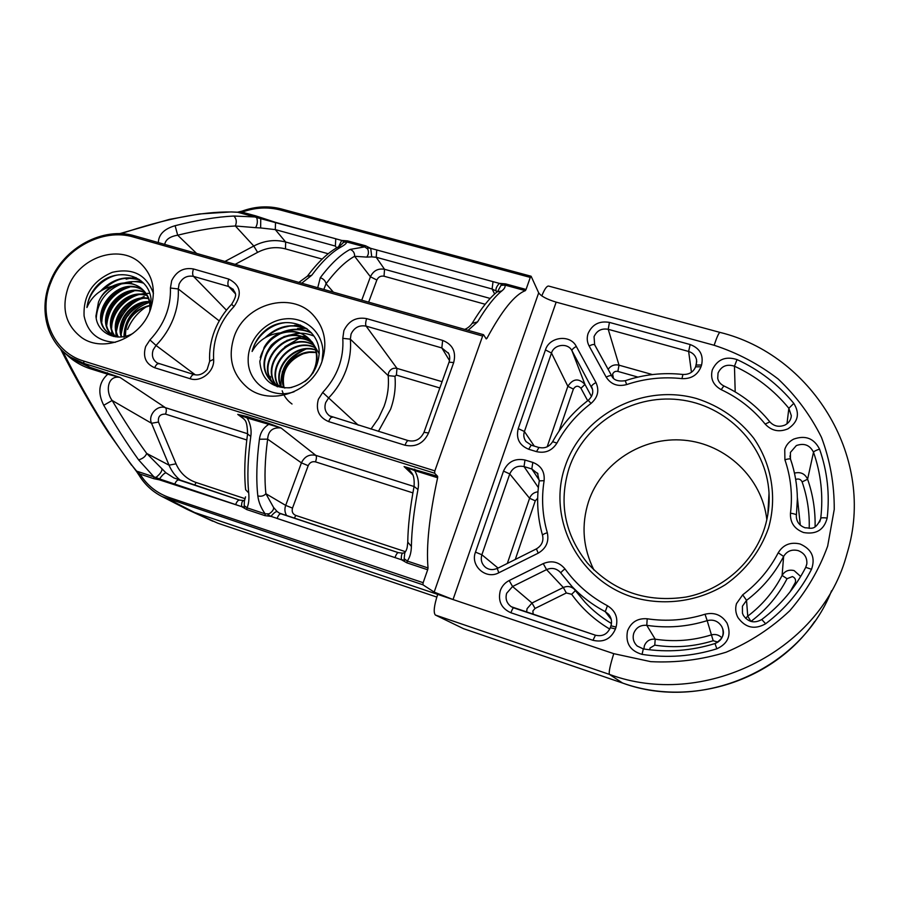 <?xml version="1.0" encoding="UTF-8"?>
<svg xmlns="http://www.w3.org/2000/svg" width="899" height="899" viewBox="0 0 899 899"><rect width="100%" height="100%" fill="white"/><g stroke="black" fill="none" stroke-linecap="round" stroke-linejoin="round"><path stroke-width="1.35" d="M768.488 528.118C760.251 551.256 745.945 570.078 725.572 584.575C697.815 601.869 663.226 606.353 632.211 596.992C577.327 579.383 547.143 517.824 565.156 466.289C582.395 414.495 642.909 383.075 696.792 398.605C719.807 406.033 738.787 419.226 753.722 438.184C771.679 464.142 777.32 497.349 768.488 528.118M569.089 468.132C558.493 502.653 564.628 534.321 587.496 563.156C613.747 591.598 646.639 602.892 686.173 597.026C722.706 589.89 753.856 562.347 764.712 527.634C768.218 516.318 769.645 504.811 769.027 493.09C766.465 445.129 726.201 404.685 678.767 399.639C631.334 394.268 583.901 424.013 569.089 468.132M593.924 570C582.9 547.727 581.114 524.926 588.553 501.575C601.453 462.794 642.448 436.375 684.117 440.207C725.774 443.791 762.172 477.875 766.836 519.689M234.381 336.001C227.469 357.004 231.886 374.265 247.618 387.772C270.487 406.449 311.56 392.391 321.797 362.05C327.832 343.654 324.831 327.843 312.807 314.639C291.096 291.029 245.562 303.682 234.381 336.001M68.448 286.556C60.997 308.188 65.503 325.281 81.955 337.822C103.464 352.914 139.862 338.62 149.987 310.852C156.707 291.13 153.246 275.004 139.615 262.474C118.623 243.966 79.314 257.451 68.448 286.556M340.328 245.573L344.452 241.584L341.721 240.426L347.621 240.887L365.545 245.764L370.703 248.326L367.466 247.854L367.713 249.012L364.724 246.877L365.545 245.764M338.62 246.753L341.721 240.426L335.765 238.808L341.721 240.426M260.766 217.873L260.631 227.953L255.574 227.661C257.496 224.39 257.844 221.03 256.642 217.558L254.844 216.94L255.732 215.872L275.521 222.356L335.776 238.774L256.642 217.558L257.62 216.614M497.754 291.321L500.979 285.365L502.316 284.601L499.361 283.376L505.609 283.893L526.061 289.467L530.286 277.409L280.286 209.984C267.722 206.736 254.99 207.455 242.078 212.153L242.022 211.153C255.282 206.332 268.363 205.59 281.286 208.939L281.466 209.062M497.136 291.849L496.102 290.973C495.518 288.882 496.608 286.354 499.361 283.376L370.703 248.326L371.737 256.878L366.702 257.103C368.579 254.765 368.927 252.068 367.713 249.012M269.116 513.823L268.037 514.846L270.981 516.374L264.947 515.633L265.194 513.857C261.058 508.16 258.609 502.17 257.822 495.911C256.058 479.774 256.586 460.872 259.429 439.218C260.26 432.88 263.238 428.025 268.352 424.631L268.172 423.171L281.016 427.958C272.655 427.194 268.205 430.936 267.632 439.162C264.857 459.985 264.272 478.178 265.902 493.731L273.554 507.441C273.914 509.486 272.442 511.61 269.116 513.823L265.194 513.857L247.034 507.823C248.72 504.069 249.281 499.091 248.72 492.91C247.135 476.863 247.821 458.052 250.787 436.476C251.742 430.183 250.551 424.025 247.247 418.001L237.729 414.383L247.045 416.54L268.172 423.171M273.554 507.441L277.128 511.542C275.656 511.52 273.611 513.138 270.981 516.374L277.117 518.42L270.981 516.374M401.404 559.717L277.106 518.453L401.404 559.717L404.707 560.246L404.179 558.65L407.269 561.055L428.025 567.954C426.104 546.176 429.306 516.116 437.622 477.762L414.742 470.582C418.159 476.807 419.226 483.123 417.945 489.539C413.821 511.52 411.641 530.489 411.394 546.446C411.236 552.582 409.854 557.459 407.269 561.055L406.932 562.864L401.404 559.717C401.156 555.942 401.606 553.762 402.752 553.177L404.977 552.604M404.764 552.863L404.179 558.65M83.753 361.072L434.858 470.874L482.628 336.046L133.591 237.066C102.789 227.649 64.054 248.652 51.277 281.443C37.241 313.818 52.209 351.914 83.753 361.072L83.888 363.376L70.841 357.341L76.449 360.982L89.833 367.242L120.028 377.445C107.689 374.793 105.172 391.245 112.139 400.471C124.051 420.552 135.558 438.195 146.683 453.422L165.955 472.807C164.292 473.166 162.146 475.211 159.539 478.931L241.64 506.62L244.73 507.103L244.202 505.553L247.034 507.823L246.798 509.598L241.64 506.62C241.449 503.125 242.067 501.091 243.494 500.529L244.719 500.26M161.944 469.435C161.775 471.683 159.764 474.369 155.887 477.493L159.539 478.931L159.359 479.83L153.819 478.673L153.999 476.919L138.626 459.895C127.332 444.218 115.701 426.014 103.745 405.292C97.429 392.706 98.766 382.345 107.756 374.22L90.181 368.702C80.685 365.657 72.145 360.33 64.582 352.723M244.393 500.968L244.202 505.553M317.718 287.736L320.302 277.69C330.72 263.89 340.665 254.462 350.138 249.416L364.724 246.877L346.789 241.988C346.553 243.326 344.665 244.977 341.137 246.944C331.832 252.035 322.033 261.485 311.728 275.285L301.749 283.207M158.348 242.584C158.629 234.482 164.214 228.852 175.114 225.694C197.05 220.109 216.637 216.895 233.864 216.03L254.844 216.94L237.684 212.265L231.481 211.973C202.028 211.546 165.158 218.805 120.871 233.729M146.998 306.357C138.053 312.009 131.569 319.718 127.546 329.495M281.095 386.48C279.926 368.534 288.118 356.105 305.649 349.217C295.209 354.094 287.388 361.724 282.219 372.107M241.471 416.372L237.729 414.383L244.191 419.204M277.128 511.542L279.42 513.138M409.607 470.053L404.089 466.581L437.622 476.313L434.61 473.211L83.888 363.376L89.833 367.242L90.181 368.702M165.955 472.807L173.957 477.976M255.574 227.661L235.358 225.986C218.457 226.818 199.241 229.886 177.687 235.201C169.933 236.482 165.618 239.55 164.719 244.393M224.941 261.452L253.776 246.023C264.284 240.584 274.914 239.246 285.668 242.022L275.296 229.605L260.631 227.953M496.102 290.973L492.101 289.006L376.209 257.26L371.737 256.878M366.702 257.103L354.611 256.294C345.542 261.261 336.024 270.408 326.056 283.747L323.809 289.456M434.858 470.874L434.61 473.211M437.622 476.313L437.622 477.762M428.025 567.954L427.688 569.764L406.932 562.864M423.148 582.698L422.923 584.799L162.135 496.596C152.56 491.708 144.941 484.685 139.289 475.515L140.008 474.076C147.065 485.381 156.898 493.225 169.54 497.63L423.148 582.698L427.688 569.764M530.286 277.409L531.163 276.341L538.681 292.838C541.086 296.232 546.907 299.322 556.155 302.131L453.04 599.543L434.172 592.093L422.923 584.799M526.061 289.467L525.353 290.658L504.89 285.084C505.598 286.714 504.564 288.669 501.811 290.939C494.495 296.816 486.404 307.132 477.549 321.898L468.132 330.349M485.685 338.058L486.91 338.406C501.889 310.593 514.7 294.681 525.353 290.658M486.91 338.406L486.224 338.923L483.538 334.709L482.628 336.046M62.525 350.868C86.36 397.796 109.599 436.094 132.254 465.749L136.659 471.155L155.887 477.493L155.898 479.111M241.64 506.62L159.359 479.83M370.703 248.326L499.361 283.376M136.345 471.11L139.075 475.178M136.041 470.728L139.154 475.391C144.84 484.617 152.504 491.686 162.135 496.596L187.318 509.475L217.839 523.207L436.79 597.071L217.895 523.218M463.434 628.637L435.386 615.04C433.273 612.612 434.037 605.724 437.678 594.374L194.555 512.486L169.585 499.709L169.54 497.63M541.794 295.917C544.491 289.186 546.761 285.904 548.604 286.062L720.009 332.405C718.885 332.641 716.93 336.934 714.143 345.272L556.155 302.131M720.009 332.405C810.437 354.453 874.278 454.68 848.577 548.221L845.937 557.492C818.641 652.562 702.333 708.94 609.432 674.396C608.634 672.351 610.084 665.44 613.759 653.663L437.678 594.374M180.789 480.617C175.586 476.526 171.675 471.379 169.046 465.176L151.538 423.272C147.728 415.259 157.19 404.617 165.394 407.663L120.028 377.445L107.756 374.22L107.419 372.759M246.787 439.982L165.551 414.113C160.134 413.945 157.786 416.597 158.494 422.058L151.538 423.272L112.139 400.471L103.745 405.292M158.494 422.058L176.024 463.817L169.046 465.176L146.683 453.422C145.537 456.49 142.851 458.636 138.626 459.895M241.123 416.113L244.663 419.889C246.405 421.316 247.382 426.002 247.573 433.947L247.573 433.947C244.674 455.108 244.022 473.717 245.629 489.753L248.72 492.91M247.573 433.947L250.787 436.476M257.822 495.911C261.171 496.709 263.868 495.978 265.902 493.731L285.68 505.384L301.435 462.861C304.491 456.523 309.278 454.017 315.819 455.366L281.016 427.958L247.247 418.001L247.045 416.54M412.899 492.877L315.515 461.872C312.178 461.176 309.739 462.457 308.188 465.682L301.435 462.861L267.632 439.162L259.429 439.218M407.764 542.097L411.394 546.446M404.584 553.076L406.258 550.278C406.865 548.221 407.067 549.705 407.753 542.355C407.966 526.499 410.068 507.868 414.068 486.426L417.945 489.539M414.72 469.132L414.742 470.582L404.089 466.581L412.843 474.953M472.155 323.382L477.549 321.898M496.99 291.961L501.811 290.939M505.609 283.893L504.89 285.084L500.979 285.365M361.746 300.21L370.433 276.768L354.611 256.294C354.723 252.9 353.228 250.607 350.138 249.416M333.394 292.175L326.056 283.747C325.472 280.904 323.561 278.892 320.302 277.69M307.301 276.308L311.728 275.285M298.895 282.398L307.391 276.184C317.673 262.373 327.787 252.743 337.732 247.259L341.137 246.944M347.621 240.887L346.789 241.988L343.103 242.303M322.179 259.069L285.466 248.888C276.072 246.461 266.789 247.618 257.608 252.361L253.776 246.023L235.358 225.986C236.954 221.974 236.459 218.659 233.864 216.03M196.589 253.417L177.687 235.201L175.114 225.694M404.123 561.133L404.707 560.246M268.104 515.914L268.037 514.846M244.18 507.957L244.73 507.103M153.819 478.673L140.008 474.076L136.154 470.975L132.254 465.749M131.602 465.266L108.633 432.947C94.687 411.866 74.572 377.063 60.469 348.812M502.316 284.601L502.361 283.736M367.466 247.854L368.163 247.191M344.452 241.584L344.542 240.752M237.269 212.231L242.078 212.153L255.732 215.872M136.109 277.656L132.344 277.915M130.186 278.229L126.163 279.151M130.366 282.544L131.692 282.185M134.412 281.612L141.323 281.05M150.807 308.627L151.032 299.007C148.616 275.083 117.466 266.677 99.07 283.668C92.136 290.388 88.091 298.333 86.933 307.525C91.619 296.445 100.081 289.343 112.308 286.197C105.835 289.95 101.216 295.288 98.463 302.199L95.935 316.032C96.901 333.439 117.128 342.665 133.131 333.282M153.459 293.49C146.515 274.667 132.782 267.621 112.263 272.33C92.563 280.814 83.169 295.378 84.09 316.01C87.63 332.754 98.058 341.519 115.353 342.317M123.972 337.237C124.163 320.404 132.49 308.818 148.964 302.502L149.492 302.345M125.613 336.226C125.04 324.202 130.456 314.953 141.84 308.469L149.931 305.671M142.593 298.502C139.57 298.895 134.648 301.806 127.827 307.222L119.118 319.774L116.42 331.259M116.038 336.372L115.825 330.866M116.05 328.326C118.432 314.672 126.197 304.896 139.356 298.996M111.24 325.202C113.6 311.2 121.545 301.221 135.064 295.265M149.728 293.377L147.369 293.344M145.829 293.411C128.433 294.299 112.049 310.807 111.633 328.101M111.6 329.944L111.847 333.428M106.363 322.033C108.689 307.672 116.814 297.479 130.715 291.467M133.895 291.062C117.6 297.018 108.565 308.29 106.779 324.887M101.857 321.628C102.565 305.39 114.746 291.366 129.434 287.253M101.407 318.808C103.711 304.087 112.004 293.692 126.287 287.624M96.215 318.235C97.497 301.985 106.026 290.478 121.792 283.724M124.343 282.915C130.849 281.106 137.266 281.185 143.582 283.163M100.857 290.77C112.027 279.286 124.747 275.476 139.019 279.342M103.284 289.354C117.14 278.263 123.657 276.454 139.828 279.904M86.933 307.525C88.529 292.085 103.587 276.87 118.983 274.779M111.51 334.675L111.251 333.001M120.803 331.394C123.197 318.1 130.793 308.526 143.57 302.693M121.129 334.372C123.185 323.91 125.579 317.572 128.321 315.347C130.164 311.661 141.222 303.221 146.852 302.154M116.623 328.899C119.455 318.179 125.309 309.312 134.187 302.322M140.469 298.243L144.166 296.434M112.308 286.197C122.702 281.297 132.209 281.904 140.828 288.006C147.874 293.973 150.841 301.806 149.717 311.503M117.488 336.99L109.622 333.787C84.349 318.032 117.252 272.723 143.346 290.298M113.454 336.417L112.308 335.451M112.027 335.181C92.541 318.268 120.623 280.23 145.301 292.647M114.892 336.338C100.34 319.224 124.04 287.298 146.964 295.288M117.971 337.013C107.925 320.359 127.636 294.085 148.324 298.243M121.286 336.934C115.477 321.415 131.456 300.614 149.324 301.57M125.096 336.338C124.905 319.965 133.176 309.638 149.908 305.368M98.463 302.199C104.868 285.455 128.523 277.544 141.401 288.467C147.773 293.793 150.807 300.749 150.549 309.357M115.634 336.81L110.251 334.214C85.18 318.628 117.421 273.554 143.604 290.568M113.566 336.451L112.645 335.619M112.375 335.349C93.53 318.37 121.039 281.129 145.526 292.962M115.263 336.451C101.295 319.359 124.478 288.163 147.144 295.636M118.365 337.024C108.891 320.471 128.108 294.917 148.47 298.637M121.725 336.889C116.398 321.572 131.939 301.423 149.425 302.019M300.547 325.101L294.355 325.337M297.535 328.517L305.806 328.438M267.812 328.54C259.766 334.383 254.529 342.025 252.102 351.464C258.283 340.44 267.801 334.226 280.679 332.821C273.487 335.63 268.014 340.418 264.25 347.183L259.822 361.342C261.306 379.311 271.217 388.143 289.579 387.817C307.57 383.57 317.437 372.164 319.201 353.599C320.01 328.079 288.995 313.818 267.812 328.54M321.954 361.623L322.977 351.756C322.539 331.709 304.446 316.482 284.601 318.943C264.744 321.123 247.764 340.272 248.169 360.094C247.809 382.918 271.678 399.673 294.119 391.75M292.018 404.011C287.32 400.684 284.039 396.268 282.162 390.773M284.05 387.615C281.117 371.939 287.556 360.645 303.345 353.723L309.278 352.386L316.212 352.532M278.881 362.331L277.24 365.511M290.276 344.575C282.511 348.834 276.858 354.936 273.296 362.881M273.88 351.138L278.387 346.261M286.871 340.395L302.12 336.361M302.974 336.338L306.109 336.428M287.253 340.856C277.476 346.104 271.015 353.925 267.868 364.353M265.295 357.42C269.509 347.34 275.319 342.013 284.163 337.103M288.354 335.349L300.008 333.271M300.716 333.259C304.345 333.124 308.762 334.057 313.965 336.057M268.846 349.475L276.285 341.429M283.769 336.642L298.738 332.844M264.025 347.553L273.712 336.99M304.828 381.592C318.527 371.456 320.763 349.284 308.627 338.417C300.648 331.428 291.332 329.562 280.679 332.821C291.062 328.146 301.266 328.09 311.256 332.63M260.238 357.566C261.991 351.779 264.666 346.902 268.262 342.935C270.565 339.811 274.813 336.608 281.005 333.315M285.084 331.675C293.816 328.652 302.66 329.101 311.638 333.046M265.07 337.721C277.499 325.944 291.355 322.865 306.615 328.506M267.329 336.417C273.42 331.147 280.14 327.854 287.5 326.551C292.153 325.236 298.816 326.101 307.48 329.146M252.102 351.464C255.597 337.001 269.756 324.427 284.893 322.719M269.958 377.917L269.914 376.276M270.385 376.67L270.464 378.928M284.837 346.812L298.49 338.788M291.815 387.435C284.477 388.57 278.016 386.997 272.442 382.738C261.598 371.68 261.216 359.162 271.284 345.182C283.87 333.349 297.03 331.866 310.762 340.71M312.167 341.968L319.201 353.801M277.431 386.806L274.296 384.154M274.083 383.929C252.81 363.623 287.354 324.472 312.245 342.733M276.24 385.199C259.17 364.949 289.602 330.686 313.537 344.901M278.555 386.233C265.34 366.455 291.939 336.664 314.639 347.228M281.039 387.019C271.329 368.107 294.366 342.452 315.527 349.722M283.702 387.559C277.162 369.871 296.85 348.059 316.178 352.408M264.25 347.183C272.757 331.192 296.895 326.393 309.076 338.856C318.167 348.801 319.482 360.218 313.021 373.096M284.893 388.053L272.925 383.131C262.126 372.152 261.699 359.69 271.655 345.744C284.095 333.9 297.187 332.304 310.953 340.957M276.735 386.323L274.555 384.334M274.341 384.098C253.608 363.78 287.624 325.258 312.425 342.991M276.521 385.334C259.946 365.118 289.883 331.439 313.695 345.182M278.859 386.345C266.104 366.646 292.242 337.395 314.762 347.531M281.353 387.109C272.071 368.32 294.681 343.16 315.616 350.037M449.5 360.566L441.836 347.947L366.129 326.135C359.24 324.887 354.206 327.539 351.059 334.08L350.34 339.159C351.194 349.666 349.733 360.094 345.969 370.422C342.114 380.738 336.316 389.941 328.551 398.021L325.696 402.55C324 408.045 325.292 412.484 329.562 415.855L332.057 417.125M328.652 421.597C318.931 417.417 315.504 409.978 318.37 399.302L322.696 392.458C337.316 376.659 344.014 358.622 342.789 338.35L343.879 330.663C348.643 320.774 356.251 316.763 366.68 318.628L442.645 340.406C452.68 344.418 456.355 351.801 453.692 362.555L428.565 432.981C423.71 443.319 415.855 447.399 405.011 445.23L328.652 421.597C329.888 418.529 331.09 417.057 332.282 417.158L332.506 417.271M439.836 387.963L396.392 375.097L394.953 376.288L388.188 375.647L350.34 339.159L342.789 338.35M218.154 331.158C214.614 340.373 213.108 349.756 213.625 359.297L209.669 361.274L207.152 369.489C203.14 374.085 198.825 375.782 194.195 374.58C192.734 374.377 191.375 375.76 190.105 378.715L154.684 367.747C145.66 363.825 142.66 356.746 145.66 346.508L149.931 339.934C164.157 324.719 170.99 307.413 170.428 288.017L171.675 280.668C176.462 271.161 183.733 267.261 193.487 268.981L228.773 279.095C240.707 285.23 242.438 294.389 233.976 306.581C227.02 313.773 221.75 321.966 218.154 331.158M235.257 293.613L228.683 286.523L193.521 276.386C187.059 275.24 182.25 277.813 179.092 284.106L178.272 288.972C178.766 299.019 177.092 308.998 173.237 318.909C169.304 328.809 163.573 337.653 156.033 345.441L153.212 349.79C151.38 355.442 152.695 359.814 157.134 362.915L158.64 363.634M159.19 363.825L158.887 363.69C157.359 363.466 155.965 364.825 154.684 367.747M219.232 320.909L178.272 288.972L170.428 288.017M691.455 372.276L688.634 351.464L608.218 329.304C601.543 328.146 596.812 330.607 594.048 336.676L594.666 344.834M589.115 345.969C587.025 342.002 586.687 337.855 588.092 333.507C592.261 324.37 599.375 320.662 609.432 322.404L690.129 344.531C699.894 348.239 703.703 355.06 701.58 364.994L700.995 366.781C697.568 375.052 691.219 379.007 681.959 378.625C663.013 376.58 644.583 378.558 626.637 384.581C617.759 386.896 610.938 384.401 606.173 377.108L589.115 345.969C592.115 344.486 593.981 344.126 594.711 344.913L611.713 375.849M819.573 522.049L820.742 518.285C823.383 495.585 820.967 473.559 813.505 452.219C809.853 445.05 804.122 442.836 796.334 445.567L790.423 452.399L790.468 459.086M784.906 459.76L784.748 449.41C786.265 444.848 789.232 441.42 793.648 439.128C805.392 434.992 814.022 438.319 819.551 449.129C827.361 471.379 829.901 494.349 827.17 518.038C824.08 529.882 816.213 534.714 803.571 532.523C794.39 529.005 790.019 522.555 790.479 513.194C792.704 494.877 790.839 477.066 784.906 459.76C788.209 458.816 790.075 458.625 790.536 459.187L790.536 459.265C794.974 472.087 797.244 485.314 797.368 498.956L796.323 516.577C796.683 522.016 799.604 525.758 805.111 527.803C810.617 527.679 814.887 531.511 820.652 518.88L820.742 518.285C821.293 517.689 823.439 517.61 827.17 518.038M745.619 618.355L747.732 616.163C762.33 605.094 773.781 591.52 782.096 575.427L783.625 556.436C774.657 573.764 762.296 588.407 746.541 600.363L742.428 606.184L742.45 613.23L743.372 615.41M737.944 617.557C735.573 613.039 735.09 608.387 736.506 603.6L742.709 594.823C757.79 583.384 769.623 569.37 778.219 552.784C783.175 544.715 790.446 541.782 800.054 543.974C811.786 549.177 815.607 557.616 811.527 569.292C800.47 590.789 785.175 608.949 765.645 623.76C754.654 629.952 745.428 627.884 737.944 617.557M526.578 612.174L527.084 608.657L531.994 603.015L563.336 587.496L546.558 569.629L512.565 586.508L506.654 593.273C505.137 598.88 506.688 603.364 511.306 606.735L513.621 607.848M510.913 612.77C501.361 608.432 497.81 601.083 500.271 590.733C501.912 586.159 504.878 582.766 509.171 580.54L543.243 563.606C551.806 560.099 559.043 561.864 564.965 568.898C576.113 584.305 590.261 596.588 607.432 605.735C615.444 610.736 618.321 617.849 616.073 627.064L615.455 628.963C611.05 638.931 603.555 642.706 592.969 640.302L510.913 612.77C512.059 609.578 512.981 607.949 513.677 607.859L595.374 635.188M637.964 377.097L617.871 371.411L619.018 365.174L652.382 374.568M617.871 371.411C615.399 370.961 613.657 371.86 612.635 374.119L613.41 378.131M608.14 369.332C610.848 365.59 614.478 364.196 619.018 365.174L608.218 329.304L609.432 322.404M809.201 528.354C809.673 512.385 807.313 496.911 802.122 481.909C800.784 479.257 798.683 478.425 795.806 479.425L795.705 479.482M742.709 594.823L746.541 600.363L747.732 616.163L750.935 621.434M790.019 591.913L795.154 582.777L796.289 583.327M795.154 582.777L795.424 582.091C795.941 579.484 794.918 577.652 792.379 576.585L787.041 578.72C778.388 595.498 766.454 609.657 751.227 621.198M509.171 580.54L512.565 586.508L531.994 603.015L535.062 608.443L532.882 610.938L533.174 614.377M394.953 376.288C395.942 387.379 394.492 398.369 390.593 409.259L378.412 431.385M370.984 429.093L378.546 418.226L384.098 406.326C387.727 396.201 389.087 385.974 388.188 375.647L388.57 372.804C390.312 369.141 393.121 367.669 396.987 368.388L442.083 381.682M485.168 304.267L384.03 276.218C380.738 275.656 378.344 276.926 376.85 280.027L368.657 302.165M257.608 252.361L235.178 264.351M233.324 289.467L228.683 286.523C227.604 284.927 227.627 282.455 228.773 279.095M193.487 268.981C192.352 272.307 192.364 274.779 193.521 276.386L226.447 310.177M149.931 339.934L156.033 345.441L195.297 374.838M448.623 353.498L441.836 347.947L442.645 340.406M366.68 318.628C365.533 322.089 365.354 324.584 366.129 326.135L396.987 368.388L396.392 375.097M322.696 392.458L358.252 425.171M308.188 465.682L292.501 508.104C291.579 511.587 292.658 514.026 295.749 515.419L405.561 551.716M176.024 463.817C180.047 472.975 186.734 479.201 196.094 482.493L245.191 498.72M174.631 484.392L174.642 484.359C175.946 481.257 177.339 479.796 178.811 479.965L239.426 500.046M286.714 515.689C284.747 512.531 284.399 509.104 285.68 505.384L292.501 508.104M277.106 518.453L277.117 518.42C278.387 515.228 279.668 513.689 280.926 513.779L398.246 552.638M494.63 293.984L492.101 289.006L493.034 281.623M376.771 249.944L376.209 257.26L384.536 269.295L490.146 298.434M376.85 280.027L370.433 276.768C373.366 270.689 378.063 268.194 384.536 269.295L384.03 276.218M336.698 247.843L335.349 246.068L275.296 229.605L275.521 222.356M285.466 248.888L285.668 242.022L328.18 253.743M434.172 592.093L538.681 292.838M213.625 359.297C214.771 371.309 201.095 382.603 190.105 378.715M165.551 414.113C166.618 410.978 166.562 408.831 165.394 407.663L247.596 433.734M315.515 461.872C316.583 458.625 316.684 456.456 315.819 455.366L414.057 486.516M264.947 515.633L246.798 509.598M507.362 563.336L529.59 498.282L509.767 473.93L481.875 554.762L497.979 568.011M547.176 446.814L567.853 386.3L551.492 353.037L524.409 431.509L534.208 446.005M592.52 389.424L571.966 350.734L584.968 384.446L591.486 396.493M717.986 642.111L713.188 640.74L707.176 620.636C687.319 626.817 667.182 628.39 646.774 625.333L655.202 639.189C674.149 642.066 692.837 640.639 711.244 634.93C715.312 633.84 718.863 634.806 721.897 637.818M642.055 654.371L643.324 648.921C667.508 652.629 691.398 650.831 714.997 643.538L714.997 643.56C721.549 640.796 724.133 635.919 722.762 628.94L721.773 626.569C718.279 621.13 713.413 619.153 707.176 620.636L705.03 614.231C714.424 611.994 721.762 614.972 727.055 623.164C731.651 634.952 728.246 643.504 716.829 648.808C692.219 656.416 667.294 658.27 642.055 654.371C630.075 650.865 625.232 643.021 627.547 630.862C631.132 622.086 637.694 618.051 647.201 618.782C666.755 621.692 686.027 620.164 705.03 614.231M643.875 648.999L644.358 645.842C646.325 640.987 649.943 638.773 655.202 639.189L654.775 645.145L649.977 648.089L649.775 649.797M647.201 618.782L646.774 625.333C640.459 624.85 636.099 627.524 633.716 633.357C632.379 638.245 633.548 642.47 637.211 646.033L643.291 648.932M786.973 423.822L788.861 408.292C773.915 390.099 755.778 376.074 734.461 366.208C726.841 363.78 721.369 366.073 718.043 373.063L717.717 378.344C718.436 381.704 720.481 384.233 723.864 385.941L721.189 389.649C713.165 385.154 710.188 378.58 712.289 369.916C717.301 359.398 725.549 355.948 737.023 359.578C759.25 369.826 778.174 384.424 793.795 403.359C800.088 413.551 798.132 422.047 787.917 428.857C779.096 432.464 771.511 430.868 765.161 424.07C753.137 409.247 738.484 397.774 721.189 389.649M737.023 359.578L734.461 366.208L735.202 391.919M787.041 578.72L782.096 575.427C784.827 570.977 788.839 569.359 794.12 570.595L800.672 576.473M761.745 619.557L761.768 619.512C780.489 605.33 795.121 587.957 805.718 567.393L806.83 563.92C807.268 557.47 804.358 553.031 798.121 550.593C791.749 549.132 786.917 551.076 783.625 556.436L778.219 552.784M819.551 449.129C816.034 450.275 814.022 451.309 813.505 452.219L807.605 479.201C812.943 494.54 815.438 510.374 815.09 526.713M544.12 480.673C541.322 498.181 542.389 515.532 547.311 532.714C549.188 541.625 546.154 548.435 538.198 553.166L498.81 572.775C485.876 579.934 470.042 565.774 475.481 552.132L503.507 471.11C507.811 461.726 514.97 458.029 524.994 460.03L532.804 462.412C541.108 465.637 544.884 471.728 544.12 480.673L539.265 480.886C536.321 499.181 537.411 517.307 542.535 535.265L542.58 535.377M591.036 403.426C576.776 414.282 565.404 427.508 556.919 443.106C552.042 450.736 545.232 453.579 536.501 451.635L528.702 449.264C519.341 445.365 515.857 438.465 518.229 428.587L545.446 349.925C549.379 336.574 570.326 334.147 576.293 346.43L595.958 382.524C599.509 390.458 597.869 397.425 591.036 403.426L588.204 400.336C573.348 411.652 561.493 425.429 552.638 441.69C549.3 446.825 544.749 448.736 538.984 447.444L536.501 451.635M613.759 653.663L650.764 661.653C676.374 662.945 701.501 659.799 726.156 652.202C749.912 642.133 771.117 628.311 789.771 610.736C806.437 591.362 819.068 569.82 827.664 546.109L834.238 509.452C834.384 484.539 830.137 460.502 821.484 437.363C810.493 415.304 796.064 395.852 778.186 379.03C758.745 364.084 737.394 352.835 714.143 345.272M819.821 521.544L820.652 518.88L819.832 521.532M794.469 473.121C800.582 471.649 804.965 473.672 807.605 479.201L802.122 481.909M765.161 424.07L769.836 421.867C774.028 426.362 779.096 427.407 785.063 425.013C788.94 422.867 791.03 419.777 791.322 415.731L791.064 417.63L791.322 415.731L788.861 408.292L793.795 403.359M592.306 388.626L591.508 386.705C591.463 385.626 592.947 384.233 595.958 382.524M573.371 389.076L567.853 386.3C572.989 378.535 578.686 377.917 584.968 384.446L580.956 388.256C578.169 385.356 575.652 385.637 573.371 389.076L559.043 431.093M576.293 346.43C573.315 348.138 571.876 349.576 571.966 350.734C568.011 342.575 554.11 344.16 551.492 353.037L545.446 349.925M518.229 428.587L524.409 431.509C523.252 435.183 523.791 438.543 526.027 441.589L531.208 445.095L528.702 449.264M611.23 619.422L605.252 611.668C592.452 604.87 581.181 596.273 571.427 585.89L560.055 572.034C556.11 568.269 551.615 567.471 546.558 569.629L543.243 563.606M564.965 568.898C562.201 570.966 560.864 572.382 560.954 573.124L585.114 602.352C592.846 610.59 601.622 617.647 611.444 623.501M609.758 629.075C594.509 620.007 581.81 608.421 571.652 594.295L566.325 592.969L563.336 587.496C567.134 585.833 570.651 586.283 573.888 588.856M610.994 625.715C612.185 621.49 611.387 617.68 608.601 614.298L605.252 611.668L607.432 605.735M539.333 480.313L531.815 468.963L524.027 466.581L538.355 487.584M537.669 498.26L535.276 500.81L529.59 498.282C531.095 494.472 533.894 492.304 537.973 491.787M524.994 460.03L524.027 466.581C517.375 465.255 512.621 467.705 509.767 473.93L503.507 471.11M475.481 552.132L481.875 554.762C480.392 560.01 481.729 564.302 485.898 567.64C489.359 569.944 493.135 570.191 497.203 568.393L498.81 572.775M538.029 473.919L531.815 468.963L532.804 462.412M696.309 364.736L696.59 359.993C695.657 355.701 693.005 352.858 688.634 351.464L690.129 344.531M463.21 628.57L622.58 683.038L609.432 674.396L435.386 615.04M622.692 683.071L622.58 683.038C702.04 712.278 800.852 669.519 831.564 590.744M535.276 500.81L515.318 559.369M566.325 592.969L535.062 608.443M587.688 400.729L580.956 388.256M713.188 640.74C693.994 646.684 674.531 648.157 654.775 645.145M797.346 497.361L800.29 525.106M194.633 485.202L196.094 482.493M295.749 515.419L294.355 518.229M575.394 590.665L571.652 594.295M239.696 500.136L239.572 500.08C238.213 499.956 236.898 501.473 235.617 504.62L235.594 504.654M497.349 568.449L536.433 548.862L538.198 553.166M547.311 532.714C544.255 533.703 542.67 534.557 542.535 535.265C543.805 541.086 541.771 545.614 536.433 548.862L536.546 548.929M595.453 635.211L592.969 640.302M610.354 627.704L615.455 628.963M610.972 625.805L616.073 627.064M723.223 633.154L722.762 628.94C724.751 634.615 722.155 639.481 714.997 643.538L716.829 648.808M742.45 613.23L743.394 615.433C748.328 622.254 754.463 623.614 761.768 619.512L765.645 623.76M761.768 619.512C780.489 605.319 795.143 587.935 805.729 567.348L811.527 569.292M790.479 513.194C794.143 513.745 796.121 514.374 796.413 515.071M701.58 364.994L696.219 365.05M700.995 366.781L695.635 366.826M681.959 378.625L682.925 374.467C663.181 372.343 643.976 374.422 625.288 380.704C618.029 381.693 613.511 380.097 611.758 375.928L611.758 375.928C611.062 375.209 609.207 375.602 606.173 377.108M626.637 384.581L625.288 380.704M531.365 445.23L539.142 447.578M556.919 443.106L552.638 441.69M398.448 552.705L398.358 552.66C397.336 552.66 396.212 554.301 394.976 557.582L394.953 557.627M233.976 306.581L231.65 304.278C238.213 293.445 235.178 293.636 233.021 289.13M194.487 374.703L157.134 362.915M453.692 362.555L449.051 362.185L423.991 432.329C420.518 439.33 415.316 442.094 408.36 440.622C407.337 440.577 406.224 442.106 405.011 445.23M428.565 432.981L423.991 432.329M408.551 440.724L329.562 415.855M335.349 246.068L335.776 238.774M280.286 209.984L281.286 208.939L531.062 276.229M133.591 237.066L135.052 236.044M483.538 334.709L134.861 235.931C103.228 226.256 63.458 247.697 50.344 281.331C38.342 309.593 46.995 342.699 70.841 357.341M231.65 304.278C224.166 312.009 218.479 320.842 214.591 330.753C210.759 340.721 209.119 350.902 209.669 361.274M594.396 344.272L611.758 375.928M789.929 455.95L790.536 459.187C794.974 472.031 797.256 485.291 797.368 498.956M511.306 606.735L595.419 635.2C602.386 636.795 607.364 634.278 610.331 627.637L610.949 625.749C612.163 621.467 611.387 617.647 608.601 614.298L609.668 615.725M212.849 521.24L189.329 510.43M805.83 567.157L806.83 563.92L805.729 567.348M696.736 361.454L695.657 366.635C693.489 372.029 689.241 374.647 682.925 374.467M767.825 514.599L769.027 493.09M814.64 621.512C773.825 681.464 690.578 707.412 622.636 683.06L463.322 628.615M585.114 602.352L576.214 591.654M243.494 500.518L239.572 500.08L173.923 477.953M244.225 501.271L245.551 496.844M537.422 472.986L539.265 480.886M643.324 648.921L637.211 646.033M769.836 421.867C757.25 406.382 741.922 394.403 723.864 385.941M591.89 387.48C593.778 392.031 592.553 396.313 588.204 400.336M402.752 553.177L398.358 552.66L279.409 513.127M408.978 469.435L412.034 473.301C413.798 475.706 414.484 480.088 414.068 486.426M448.14 352.655C449.871 355.408 450.174 358.577 449.051 362.185M464.738 329.382C467.592 328.281 470.098 326.225 472.256 323.202C481.032 308.582 489.371 298.086 497.282 291.737L498.158 290.883M340.564 245.36L337.732 247.259M76.482 360.993L75.415 360.308M119.5 233.695L169.551 219.356L199.218 213.984L231.223 211.917L237.482 212.209L242.022 211.153M140.828 288.006L141.424 288.489M109.622 333.787L110.251 334.214"/></g></svg>
